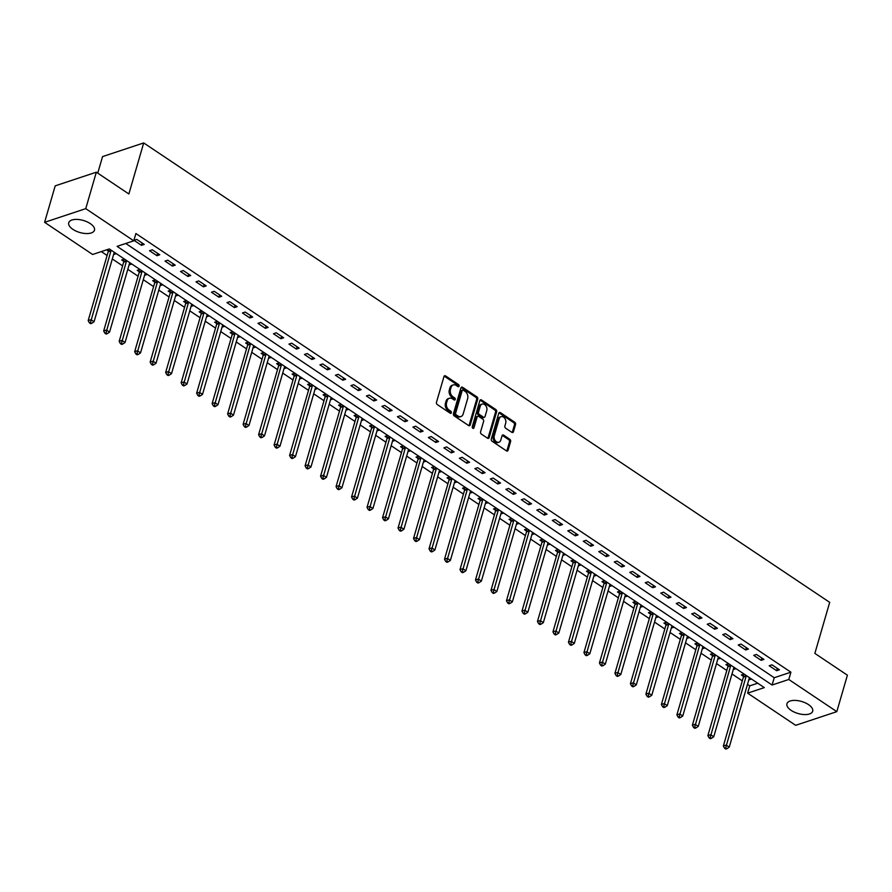 <?xml version="1.0" encoding="UTF-8"?>
<svg xmlns="http://www.w3.org/2000/svg" width="892" height="892" viewBox="0 0 892 892"><rect width="100%" height="100%" fill="white"/><g stroke="black" fill="none" stroke-linecap="round" stroke-linejoin="round"><path stroke-width="1.34" d="M459.09 386.158A1.182 0.859 71.6 0 0 458.521 384.586L445.599 375.933A1.684 1.238 71.6 0 0 443.971 376.547L436.478 402.314A1.684 1.238 71.6 0 0 437.281 404.555L450.204 413.219A1.182 0.859 71.6 0 0 450.795 411.212L449.122 410.097A5.397 3.947 71.6 0 1 446.558 402.905L447.182 400.753A5.397 3.947 71.6 0 1 449.367 398.245A5.397 3.947 71.6 0 1 452.4 398.78L454.073 399.906A1.182 0.859 71.6 0 0 454.652 397.899L452.98 396.784A5.397 3.947 71.6 0 1 450.427 389.592L451.051 387.44A5.397 3.947 71.6 0 1 453.236 384.931A5.397 3.947 71.6 0 1 456.269 385.467L457.942 386.593A1.182 0.859 71.6 0 0 459.09 386.158M457.953 386.593A1.182 0.859 71.6 0 0 457.418 384.954L444.484 376.301A1.684 1.238 71.6 0 0 444.16 376.134M450.215 413.219A1.182 0.859 71.6 0 0 449.68 411.58L448.007 410.465L449.122 410.097M454.084 399.906A1.182 0.859 71.6 0 0 453.549 398.267L451.876 397.152L452.98 396.784M791.137 710.366A13.402 6.266 16.2 0 1 786.945 703.743A13.402 6.266 16.2 0 1 795.329 700.41A13.402 6.266 16.2 0 1 808.486 704.602A13.402 6.266 16.2 0 1 812.679 711.225A13.402 6.266 16.2 0 1 804.294 714.559A13.402 6.266 16.2 0 1 791.137 710.366M72.921 229.367A13.402 6.266 16.2 0 1 68.729 222.744A13.402 6.266 16.2 0 1 77.113 219.41A13.402 6.266 16.2 0 1 90.27 223.602A13.402 6.266 16.2 0 1 94.463 230.225A13.402 6.266 16.2 0 1 86.078 233.548A13.402 6.266 16.2 0 1 72.921 229.367M511.83 432.341A1.684 1.238 71.6 0 0 513.457 431.728L515.565 424.492A1.684 1.238 71.6 0 0 514.762 422.25L500.401 412.628A1.684 1.238 71.6 0 0 498.773 413.252L491.291 439.02A1.684 1.238 71.6 0 0 492.083 441.261L506.444 450.873A1.684 1.238 71.6 0 0 508.072 450.259L510.614 441.529A1.684 1.238 71.6 0 0 509.811 439.277L503.668 435.162A1.684 1.238 71.6 0 0 502.04 435.787L500.78 440.113A4.516 3.3 71.6 0 1 498.94 442.22A4.516 3.3 71.6 0 1 495.216 440.592A4.516 3.3 71.6 0 1 494.268 435.753L499.197 418.794A4.516 3.3 71.6 0 1 501.025 416.687A4.516 3.3 71.6 0 1 504.76 418.326A4.516 3.3 71.6 0 1 505.708 423.154L504.883 425.975A1.684 1.238 71.6 0 0 505.686 428.227L511.83 432.341M44.6 222.32L55.193 185.859L96.336 172.189L128.872 193.977L143.701 142.932L829.694 602.356L814.864 653.401L847.4 675.188L836.808 711.649L795.664 725.319L747.63 693.151L764.321 687.609L109.303 248.946L92.623 254.476L44.6 222.32L85.744 208.65L133.778 240.818L117.086 246.359L772.104 685.023L788.784 679.481L836.808 711.649M96.336 172.189L85.744 208.65M125.783 243.471L774.223 677.73L790.903 672.189L135.896 233.526L133.778 240.818M790.903 672.189L788.784 679.481M477.722 399.159A1.684 1.238 71.6 0 0 476.93 396.907L462.569 387.295A1.684 1.238 71.6 0 0 460.941 387.908L453.448 413.676A1.684 1.238 71.6 0 0 454.251 415.928L468.612 425.54A1.684 1.238 71.6 0 0 470.24 424.927L477.722 399.159L476.618 399.527A1.684 1.238 71.6 0 0 475.815 397.274L461.454 387.663A1.684 1.238 71.6 0 0 461.131 387.507M481.49 399.962L495.84 409.573A1.684 1.238 71.6 0 1 496.643 411.825L489.162 437.593A1.684 1.238 71.6 0 1 487.523 438.206L481.379 434.092A1.684 1.238 71.6 0 1 480.576 431.851L483.62 421.403A1.684 1.238 71.6 0 0 482.817 419.151L478.736 416.419A1.684 1.238 71.6 0 0 477.108 417.043L473.942 427.915A1.182 0.859 71.6 0 1 472.247 426.777L479.851 400.586A1.684 1.238 71.6 0 1 481.49 399.962L480.375 400.33L494.726 409.952L495.84 409.573M134.023 240.349L141.46 245.333L144.248 244.408L136.81 239.424L134.023 240.349M149.522 250.73L156.959 255.703L159.735 254.778L152.298 249.805L149.522 250.73M165.009 261.1L172.446 266.084L175.222 265.158L167.785 260.174L165.009 261.1M180.507 271.48L187.933 276.453L190.721 275.539L183.284 270.555L180.507 271.48M195.995 281.85L203.432 286.834L206.208 285.908L198.771 280.924L195.995 281.85M211.482 292.23L218.919 297.203L221.707 296.289L214.27 291.305L211.482 292.23M226.981 302.6L234.418 307.584L237.194 306.658L229.757 301.674L226.981 302.6M242.468 312.981L249.905 317.953L252.692 317.039L245.255 312.055L242.468 312.981M257.966 323.35L265.403 328.334L268.18 327.409L260.743 322.436L257.966 323.35M273.454 333.731L280.891 338.715L283.667 337.789L276.23 332.805L273.454 333.731M288.952 344.1L296.378 349.084L299.166 348.159L291.729 343.186L288.952 344.1M304.44 354.481L311.877 359.465L314.653 358.539L307.216 353.555L304.44 354.481M319.927 364.85L327.364 369.834L330.151 368.909L322.714 363.936L319.927 364.85M335.425 375.231L342.863 380.215L345.639 379.29L338.202 374.305L335.425 375.231M350.913 385.6L358.35 390.584L361.137 389.659L353.7 384.686L350.913 385.6M366.411 395.981L373.848 400.965L376.625 400.04L369.188 395.056L366.411 395.981M381.899 406.362L389.336 411.335L392.112 410.409L384.675 405.436L381.899 406.362M397.397 416.731L404.834 421.715L407.611 420.79L400.173 415.806L397.397 416.731M412.885 427.112L420.322 432.085L423.098 431.159L415.661 426.186L412.885 427.112M428.372 437.481L435.809 442.465L438.596 441.54L431.159 436.556L428.372 437.481M443.87 447.862L451.307 452.835L454.084 451.91L446.647 446.937L443.87 447.862M459.358 458.232L466.795 463.216L469.582 462.29L462.145 457.306L459.358 458.232M474.856 468.612L482.293 473.585L485.07 472.671L477.633 467.687L474.856 468.612M490.344 478.982L497.781 483.966L500.557 483.04L493.131 478.056L490.344 478.982M505.842 489.362L513.279 494.335L516.055 493.421L508.618 488.437L505.842 489.362M521.329 499.732L528.766 504.716L531.543 503.79L524.106 498.806L521.329 499.732M536.817 510.113L544.254 515.085L547.041 514.171L539.604 509.187L536.817 510.113M552.315 520.482L559.752 525.466L562.529 524.541L555.092 519.557L552.315 520.482M567.803 530.863L575.24 535.836L578.027 534.921L570.59 529.937L567.803 530.863M583.301 541.232L590.738 546.216L593.514 545.291L586.077 540.318L583.301 541.232M598.788 551.613L606.226 556.597L609.002 555.671L601.576 550.687L598.788 551.613M614.287 561.982L621.724 566.966L624.5 566.041L617.063 561.068L614.287 561.982M629.774 572.363L637.211 577.347L639.988 576.422L632.551 571.438L629.774 572.363M645.262 582.732L652.699 587.716L655.486 586.791L648.049 581.818L645.262 582.732M660.76 593.113L668.197 598.097L670.974 597.172L663.537 592.188L660.76 593.113M676.247 603.494L683.685 608.467L686.472 607.541L679.035 602.568L676.247 603.494M691.746 613.863L699.183 618.847L701.959 617.922L694.522 612.938L691.746 613.863M707.233 624.244L714.67 629.217L717.447 628.291L710.021 623.318L707.233 624.244M722.732 634.613L730.169 639.597L732.945 638.672L725.508 633.688L722.732 634.613M738.219 644.994L745.656 649.967L748.433 649.042L740.996 644.069L738.219 644.994M753.718 655.364L761.144 660.348L763.931 659.422L756.494 654.438L753.718 655.364M769.205 665.744L776.642 670.717L779.418 669.792L771.981 664.819L769.205 665.744M101.32 251.589L107.107 255.469M112.303 258.948L122.594 265.838M127.801 269.328L138.093 276.219M143.289 279.698L153.58 286.6M158.787 290.078L169.079 296.969M174.275 300.448L184.566 307.35M189.762 310.829L200.053 317.719M205.26 321.209L215.552 328.1M220.748 331.579L231.039 338.469M236.246 341.959L246.538 348.85M251.734 352.329L262.025 359.22M267.232 362.709L277.524 369.6M282.719 373.079L293.011 379.97M298.218 383.46L308.498 390.35M313.705 393.829L323.997 400.72M329.193 404.21L339.484 411.101M344.691 414.579L354.983 421.47M360.178 424.96L370.47 431.851M375.677 435.329L385.968 442.22M391.164 445.71L401.456 452.601M406.663 456.08L416.943 462.97M422.15 466.46L432.442 473.351M437.637 476.83L447.929 483.732M453.136 487.21L463.427 494.101M468.623 497.58L478.915 504.482M484.122 507.961L494.413 514.851M499.609 518.33L509.901 525.232M515.108 528.711L525.399 535.601M530.595 539.091L540.887 545.982M546.082 549.461L556.374 556.352M561.581 559.841L571.872 566.732M577.068 570.211L587.36 577.102M592.567 580.592L602.858 587.482M608.054 590.961L618.346 597.852M623.553 601.342L633.844 608.232M639.04 611.711L649.331 618.602M654.527 622.092L664.819 628.983M670.026 632.461L680.317 639.352M685.513 642.842L695.805 649.733M701.012 653.212L711.303 660.102M716.499 663.592L726.79 670.483M731.997 673.962L742.289 680.852M747.485 684.342L749.748 685.859L757.743 683.205M106.605 249.838L108.244 250.931M113.596 254.521L116.361 253.662M124.423 259.059L121.713 259.962L123.732 261.311M129.084 264.902L131.86 264.043M139.91 269.44L137.212 270.332L139.219 271.692M144.582 275.271L147.347 274.413M155.409 279.809L152.699 280.712L154.717 282.062M160.069 285.652L162.846 284.793M170.896 290.19L168.187 291.082L170.205 292.442M175.557 296.021L178.333 295.174M186.383 300.559L183.685 301.463L185.703 302.812M191.055 306.402L193.82 305.543M201.882 310.94L199.172 311.843L201.191 313.192M206.543 316.772L209.319 315.924M217.369 321.31L214.671 322.213L216.689 323.562M222.041 327.152L224.806 326.294M232.868 331.69L230.158 332.593L232.176 333.942M237.528 337.522L240.305 336.674M248.355 342.071L245.657 342.963L247.664 344.312M253.027 347.902L255.792 347.044M263.854 352.44L261.144 353.343L263.162 354.693M268.514 358.272L271.291 357.424M279.341 362.821L276.643 363.713L278.65 365.062M284.013 368.652L286.778 367.794M294.839 373.19L292.13 374.094L294.148 375.443M299.5 379.022L302.265 378.175M310.327 383.571L307.617 384.463L309.635 385.812M314.988 389.403L317.764 388.544M325.814 393.941L323.116 394.844L325.134 396.193M330.486 399.772L333.251 398.925M341.313 404.321L338.603 405.213L340.621 406.562M345.973 410.153L348.75 409.294M356.8 414.691L354.102 415.594L356.12 416.943M361.472 420.522L364.237 419.675M372.298 425.071L369.589 425.963L371.607 427.313M376.959 430.903L379.736 430.044M387.786 435.441L385.088 436.344L387.095 437.693M392.458 441.272L395.223 440.425M403.284 445.822L400.575 446.714L402.593 448.063M407.945 451.653L410.71 450.795M418.772 456.191L416.062 457.094L418.08 458.443M423.432 462.034L426.209 461.175M434.259 466.572L431.561 467.464L433.579 468.813M438.931 472.403L441.696 471.545M449.758 476.941L447.048 477.844L449.066 479.194M454.418 482.784L457.195 481.925M465.245 487.322L462.547 488.214L464.565 489.574M469.917 493.153L472.682 492.306M480.743 497.691L478.034 498.595L480.052 499.944M485.404 503.534L488.18 502.675M496.231 508.072L493.532 508.964L495.539 510.324M500.903 513.904L503.668 513.056M511.729 518.442L509.02 519.345L511.038 520.694M516.39 524.284L519.155 523.426M527.217 528.822L524.507 529.725L526.525 531.075M531.877 534.654L534.654 533.806M542.704 539.192L540.006 540.095L542.024 541.444M547.376 545.034L550.141 544.176M558.202 549.572L555.493 550.476L557.511 551.825M562.863 555.404L565.639 554.556M573.69 559.953L570.991 560.845L573.01 562.194M578.362 565.784L581.127 564.926M589.188 570.322L586.479 571.226L588.497 572.575M593.849 576.154L596.625 575.307M604.676 580.703L601.977 581.595L603.984 582.944M609.347 586.535L612.113 585.676M620.174 591.073L617.465 591.976L619.483 593.325M624.835 596.904L627.611 596.057M635.662 601.453L632.952 602.345L634.97 603.694M640.322 607.285L643.099 606.426M651.149 611.823L648.451 612.726L650.469 614.075M655.821 617.654L658.586 616.807M666.647 622.203L663.938 623.095L665.956 624.445M671.308 628.035L674.084 627.176M682.135 632.573L679.436 633.476L681.455 634.825M686.807 638.404L689.572 637.557M697.633 642.954L694.924 643.846L696.942 645.195M702.294 648.785L705.07 647.927M713.121 653.323L710.422 654.226L712.429 655.575M717.792 659.166L720.558 658.307M728.619 663.704L725.91 664.596L727.928 665.945M733.28 669.535L736.056 668.677M744.106 674.073L741.397 674.976L743.415 676.326M748.767 679.916L751.543 679.057M143.701 142.932L102.558 156.602L97.752 173.137M749.748 685.859L747.63 693.151M774.223 677.73L772.104 685.023M113.663 254.566L114.265 252.492M129.15 264.946L129.753 262.872M144.649 275.316L145.251 273.242M160.136 285.696L160.738 283.623M175.624 296.066L176.226 293.992M191.122 306.447L191.724 304.373M206.609 316.816L207.212 314.742M222.108 327.197L222.71 325.123M237.595 337.566L238.197 335.492M253.094 347.947L253.696 345.873M268.581 358.316L269.183 356.243M284.069 368.697L284.671 366.623M299.567 379.067L300.169 376.993M315.054 389.447L315.657 387.373M330.553 399.817L331.155 397.743M346.04 410.197L346.642 408.123M361.539 420.567L362.141 418.504M377.026 430.947L377.628 428.874M392.513 441.317L393.116 439.254M408.012 451.698L408.614 449.624M423.499 462.078L424.101 460.004M438.998 472.448L439.6 470.374M454.485 482.828L455.087 480.755M469.984 493.198L470.586 491.124M485.471 503.579L486.073 501.505M500.969 513.948L501.572 511.874M516.457 524.329L517.059 522.255M531.944 534.698L532.546 532.624M547.443 545.079L548.045 543.005M562.93 555.448L563.532 553.375M578.429 565.829L579.031 563.755M593.916 576.199L594.518 574.125M609.414 586.579L610.017 584.505M624.902 596.949L625.504 594.875M640.389 607.329L640.991 605.255M655.888 617.699L656.49 615.625M671.375 628.079L671.977 626.006M686.873 638.449L687.476 636.386M702.361 648.83L702.963 646.756M717.859 659.199L718.461 657.136M733.347 669.58L733.949 667.506M748.834 679.96L749.436 677.887M141.46 245.333L142.14 243.003M156.959 255.703L157.628 253.373M172.446 266.084L173.126 263.753M187.933 276.453L188.613 274.123M203.432 286.834L204.112 284.503M218.919 297.203L219.599 294.873M234.418 307.584L235.098 305.254M249.905 317.953L250.585 315.623M265.403 328.334L266.072 326.004M280.891 338.715L281.571 336.373M296.378 349.084L297.058 346.754M311.877 359.465L312.557 357.123M327.364 369.834L328.044 367.504M342.863 380.215L343.543 377.873M358.35 390.584L359.03 388.254M373.848 400.965L374.517 398.635M389.336 411.335L390.016 409.004M404.834 421.715L405.503 419.385M420.322 432.085L421.002 429.754M435.809 442.465L436.489 440.135M451.307 452.835L451.988 450.505M466.795 463.216L467.475 460.885M482.293 473.585L482.962 471.255M497.781 483.966L498.461 481.635M513.279 494.335L513.948 492.005M528.766 504.716L529.447 502.386M544.254 515.085L544.934 512.755M559.752 525.466L560.432 523.136M575.24 535.836L575.92 533.505M590.738 546.216L591.407 543.886M606.226 556.597L606.906 554.255M621.724 566.966L622.393 564.636M637.211 577.347L637.892 575.006M652.699 587.716L653.379 585.386M668.197 598.097L668.877 595.767M683.685 608.467L684.365 606.136M699.183 618.847L699.852 616.517M714.67 629.217L715.351 626.886M730.169 639.597L730.838 637.267M745.656 649.967L746.336 647.637M761.144 660.348L761.824 658.017M776.642 670.717L777.322 668.387M453.236 384.931L452.121 385.299A5.397 3.947 71.6 0 0 449.936 387.808L451.051 387.44M451.876 397.152A5.397 3.947 71.6 0 1 449.312 389.96L449.936 387.808M449.367 398.245L448.263 398.613A5.397 3.947 71.6 0 0 446.067 401.121L447.182 400.753M448.007 410.465A5.397 3.947 71.6 0 1 445.442 403.273L446.067 401.121M468.936 425.696A1.684 1.238 71.6 0 0 469.125 425.294L476.618 399.527M463.327 390.194A1.182 0.859 71.6 0 0 462.179 390.629L455.611 413.241A1.182 0.859 71.6 0 0 456.169 414.813L457.942 415.995A5.397 3.947 71.6 0 0 460.974 416.542A5.397 3.947 71.6 0 0 463.16 414.022L467.653 398.568A5.397 3.947 71.6 0 0 465.089 391.376L463.327 390.194M462.658 390.083L461.554 390.451A1.182 0.859 71.6 0 0 461.075 390.997L462.179 390.629M460.974 416.542L459.859 416.91A5.397 3.947 71.6 0 1 456.827 416.363L455.065 415.181A1.182 0.859 71.6 0 1 454.496 413.609L461.075 390.997M487.857 438.373A1.684 1.238 71.6 0 0 488.047 437.961L495.528 412.193A1.684 1.238 71.6 0 0 494.726 409.952M477.789 416.252L476.685 416.62A1.684 1.238 71.6 0 0 475.993 417.411L472.838 428.283L473.942 427.915M486.764 410.554A4.516 3.3 71.6 0 0 485.828 405.726A4.516 3.3 71.6 0 0 482.093 404.098A4.516 3.3 71.6 0 0 480.264 406.195L478.525 412.171A1.684 1.238 71.6 0 0 479.327 414.423L483.397 417.144A1.684 1.238 71.6 0 0 485.036 416.531L486.764 410.554M482.093 404.098L480.978 404.466A4.516 3.3 71.6 0 0 479.149 406.562L480.264 406.195M484.345 417.311L483.23 417.69A1.684 1.238 71.6 0 1 482.282 417.512L478.212 414.791A1.684 1.238 71.6 0 1 477.41 412.539L479.149 406.562M501.025 416.687L499.921 417.055A4.516 3.3 71.6 0 0 498.082 419.162L499.197 418.794M498.94 442.22L497.836 442.588A4.516 3.3 71.6 0 1 494.101 440.96A4.516 3.3 71.6 0 1 493.153 436.121L498.082 419.162M506.767 451.04A1.684 1.238 71.6 0 0 506.957 450.627L509.499 441.897A1.684 1.238 71.6 0 0 508.696 439.656L502.553 435.541A1.684 1.238 71.6 0 0 502.229 435.374M512.153 432.497A1.684 1.238 71.6 0 0 512.342 432.096L514.45 424.86A1.684 1.238 71.6 0 0 513.647 422.618L499.297 413.007A1.684 1.238 71.6 0 0 498.962 412.84M108.177 249.314L108.244 251.165A1.717 1.26 -108.4 0 1 108.177 251.767L88.185 320.607L90.962 319.682L94.061 321.756L114.064 252.915A1.717 1.26 -108.4 0 1 114.31 252.436L114.388 252.336M111.021 250.095L111.032 250.239A1.717 1.26 -108.4 0 1 110.965 250.842L90.505 322.48L89.39 322.848L90.638 323.673L91.742 323.305L90.505 322.48M94.061 321.756L91.742 323.305M89.39 322.848L88.185 320.607M123.654 259.316L123.743 261.534A1.717 1.26 -108.4 0 1 123.676 262.148L103.673 330.977L106.449 330.051L109.549 332.125L129.552 263.296A1.717 1.26 -108.4 0 1 129.797 262.805L129.875 262.716M126.519 260.464L126.519 260.62A1.717 1.26 -108.4 0 1 126.452 261.222L106.003 332.85L104.888 333.218L106.126 334.054L107.241 333.686L106.003 332.85M109.549 332.125L107.241 333.686M104.888 333.218L103.673 330.977M139.141 269.696L139.23 271.915A1.717 1.26 -108.4 0 1 139.163 272.517L119.171 341.357L121.948 340.432L125.047 342.506L145.039 273.666A1.717 1.26 -108.4 0 1 145.296 273.186L145.363 273.097M142.006 270.845L142.018 270.99A1.717 1.26 -108.4 0 1 141.951 271.592L121.49 343.23L120.375 343.598L121.613 344.423L122.728 344.056L121.49 343.23M125.047 342.506L122.728 344.056M120.375 343.598L119.171 341.357M154.628 280.066L154.729 282.285A1.717 1.26 -108.4 0 1 154.662 282.898L134.659 351.727L137.435 350.801L140.535 352.886L160.538 284.046A1.717 1.26 -108.4 0 1 160.783 283.556L160.861 283.466M157.505 281.214L157.505 281.37A1.717 1.26 -108.4 0 1 157.438 281.972L136.978 353.6L135.874 353.968L137.112 354.804L138.227 354.436L136.978 353.6M140.535 352.886L138.227 354.436M135.874 353.968L134.659 351.727M170.127 290.446L170.216 292.665A1.717 1.26 -108.4 0 1 170.149 293.267L150.146 362.107L152.933 361.182L156.033 363.256L176.025 294.416A1.717 1.26 -108.4 0 1 176.27 293.936L176.348 293.847M172.992 291.595L173.003 291.74A1.717 1.26 -108.4 0 1 172.925 292.342L152.476 363.981L151.361 364.349L152.599 365.174L153.714 364.806L152.476 363.981M156.033 363.256L153.714 364.806M151.361 364.349L150.146 362.107M185.614 300.816L185.714 303.035A1.717 1.26 -108.4 0 1 185.636 303.648L165.644 372.477L168.421 371.551L171.52 373.637L191.524 304.796A1.717 1.26 -108.4 0 1 191.769 304.306L191.847 304.217M188.48 301.964L188.491 302.12A1.717 1.26 -108.4 0 1 188.424 302.723L167.964 374.35L166.86 374.718L168.097 375.554L169.212 375.186L167.964 374.35M171.52 373.637L169.212 375.186M166.86 374.718L165.644 372.477M201.113 311.197L201.202 313.415A1.717 1.26 -108.4 0 1 201.135 314.017L181.132 382.858L183.919 381.932L187.019 384.006L207.011 315.166A1.717 1.26 -108.4 0 1 207.256 314.686L207.334 314.597M203.978 312.345L203.978 312.49A1.717 1.26 -108.4 0 1 203.911 313.092L183.462 384.731L182.347 385.099L183.585 385.924L184.7 385.556L183.462 384.731M187.019 384.006L184.7 385.556M182.347 385.099L181.132 382.858M216.6 321.566L216.689 323.785A1.717 1.26 -108.4 0 1 216.622 324.398L196.63 393.227L199.407 392.313L202.506 394.387L222.509 325.547A1.717 1.26 -108.4 0 1 222.755 325.067L222.833 324.967M219.465 322.714L219.477 322.871A1.717 1.26 -108.4 0 1 219.41 323.473L198.949 395.1L197.834 395.468L199.083 396.304L200.187 395.937L198.949 395.1M202.506 394.387L200.187 395.937M197.834 395.468L196.63 393.227M232.098 331.947L232.188 334.166A1.717 1.26 -108.4 0 1 232.121 334.768L212.118 403.608L214.894 402.682L217.994 404.756L237.997 335.927A1.717 1.26 -108.4 0 1 238.242 335.437L238.32 335.347M234.964 333.095L234.964 333.24A1.717 1.26 -108.4 0 1 234.897 333.842L214.448 405.481L213.333 405.849L214.571 406.674L215.686 406.306L214.448 405.481M217.994 404.756L215.686 406.306M213.333 405.849L212.118 403.608M247.586 342.327L247.675 344.546A1.717 1.26 -108.4 0 1 247.608 345.148L227.616 413.977L230.392 413.063L233.492 415.137L253.484 346.297A1.717 1.26 -108.4 0 1 253.741 345.817L253.819 345.717M250.451 343.465L250.462 343.621A1.717 1.26 -108.4 0 1 250.396 344.223L229.935 415.85L228.82 416.218L230.058 417.055L231.173 416.687L229.935 415.85M233.492 415.137L231.173 416.687M228.82 416.218L227.616 413.977M263.073 352.697L263.173 354.916A1.717 1.26 -108.4 0 1 263.107 355.518L243.103 424.358L245.88 423.432L248.98 425.506L268.983 356.677A1.717 1.26 -108.4 0 1 269.228 356.187L269.306 356.098M265.95 353.845L265.95 353.99A1.717 1.26 -108.4 0 1 265.883 354.592L245.434 426.231L244.319 426.599L245.556 427.424L246.671 427.056L245.434 426.231M248.98 425.506L246.671 427.056M244.319 426.599L243.103 424.358M278.572 363.077L278.661 365.296A1.717 1.26 -108.4 0 1 278.594 365.898L258.591 434.727L261.378 433.813L264.478 435.887L284.47 367.047A1.717 1.26 -108.4 0 1 284.715 366.567L284.793 366.467M281.437 364.215L281.448 364.371A1.717 1.26 -108.4 0 1 281.37 364.973L260.921 436.601L259.806 436.968L261.044 437.805L262.159 437.437L260.921 436.601M264.478 435.887L262.159 437.437M259.806 436.968L258.591 434.727M294.059 373.447L294.159 375.666A1.717 1.26 -108.4 0 1 294.081 376.268L274.089 445.108L276.866 444.183L279.965 446.256L299.968 377.428A1.717 1.26 -108.4 0 1 300.214 376.937L300.292 376.848M296.925 374.595L296.936 374.74A1.717 1.26 -108.4 0 1 296.869 375.354L276.409 446.981L275.305 447.349L276.542 448.174L277.657 447.806L276.409 446.981M279.965 446.256L277.657 447.806M275.305 447.349L274.089 445.108M309.557 383.828L309.647 386.046A1.717 1.26 -108.4 0 1 309.58 386.649L289.577 455.478L292.364 454.563L295.464 456.637L315.456 387.797A1.717 1.26 -108.4 0 1 315.701 387.318L315.779 387.217M312.423 384.965L312.423 385.121A1.717 1.26 -108.4 0 1 312.356 385.723L291.907 457.351L290.792 457.73L292.03 458.555L293.145 458.187L291.907 457.351M295.464 456.637L293.145 458.187M290.792 457.73L289.577 455.478M325.045 394.197L325.134 396.416A1.717 1.26 -108.4 0 1 325.067 397.018L305.075 465.858L307.852 464.933L310.951 467.007L330.954 398.178A1.717 1.26 -108.4 0 1 331.2 397.687L331.278 397.598M327.91 395.346L327.922 395.49A1.717 1.26 -108.4 0 1 327.855 396.104L307.394 467.731L306.291 468.099L307.528 468.924L308.632 468.556L307.394 467.731M310.951 467.007L308.632 468.556M306.291 468.099L305.075 465.858M340.543 404.578L340.632 406.797A1.717 1.26 -108.4 0 1 340.566 407.399L320.562 476.239L323.35 475.313L326.439 477.387L346.442 408.547A1.717 1.26 -108.4 0 1 346.687 408.068L346.765 407.967M343.409 405.726L343.409 405.871A1.717 1.26 -108.4 0 1 343.342 406.473L322.893 478.101L321.778 478.48L323.015 479.305L324.13 478.937L322.893 478.101M326.439 477.387L324.13 478.937M321.778 478.48L320.562 476.239M356.031 414.947L356.12 417.166A1.717 1.26 -108.4 0 1 356.053 417.768L336.061 486.608L338.837 485.683L341.937 487.757L361.929 418.928A1.717 1.26 -108.4 0 1 362.185 418.437L362.263 418.348M358.896 416.096L358.907 416.241A1.717 1.26 -108.4 0 1 358.84 416.854L338.38 488.482L337.265 488.849L338.514 489.686L339.618 489.307L338.38 488.482M341.937 487.757L339.618 489.307M337.265 488.849L336.061 486.608M371.518 425.328L371.618 427.547A1.717 1.26 -108.4 0 1 371.551 428.149L351.548 496.989L354.325 496.063L357.424 498.137L377.428 429.297A1.717 1.26 -108.4 0 1 377.673 428.818L377.751 428.717M374.395 426.476L374.395 426.621A1.717 1.26 -108.4 0 1 374.328 427.223L353.879 498.851L352.764 499.23L354.001 500.055L355.116 499.687L353.879 498.851M357.424 498.137L355.116 499.687M352.764 499.23L351.548 496.989M387.017 435.697L387.106 437.916A1.717 1.26 -108.4 0 1 387.039 438.518L367.036 507.358L369.823 506.433L372.923 508.507L392.915 439.678A1.717 1.26 -108.4 0 1 393.171 439.187L393.238 439.098M389.882 436.846L389.893 436.991A1.717 1.26 -108.4 0 1 389.815 437.604L369.366 509.232L368.251 509.6L369.489 510.436L370.604 510.057L369.366 509.232M372.923 508.507L370.604 510.057M368.251 509.6L367.036 507.358M402.504 446.078L402.604 448.297A1.717 1.26 -108.4 0 1 402.537 448.899L382.534 517.739L385.311 516.814L388.41 518.888L408.413 450.047A1.717 1.26 -108.4 0 1 408.659 449.568L408.737 449.468M405.369 447.227L405.381 447.371A1.717 1.26 -108.4 0 1 405.314 447.974L384.853 519.612L383.75 519.98L384.987 520.805L386.102 520.437L384.853 519.612M388.41 518.888L386.102 520.437M383.75 519.98L382.534 517.739M418.002 456.448L418.092 458.666A1.717 1.26 -108.4 0 1 418.025 459.28L398.022 528.109L400.809 527.183L403.909 529.257L423.901 460.428A1.717 1.26 -108.4 0 1 424.146 459.938L424.224 459.848M420.868 457.596L420.868 457.741A1.717 1.26 -108.4 0 1 420.801 458.354L400.352 529.982L399.237 530.35L400.475 531.186L401.59 530.818L400.352 529.982M403.909 529.257L401.59 530.818M399.237 530.35L398.022 528.109M433.49 466.828L433.59 469.047A1.717 1.26 -108.4 0 1 433.512 469.649L413.52 538.489L416.296 537.564L419.396 539.638L439.399 470.798A1.717 1.26 -108.4 0 1 439.644 470.318L439.723 470.229M436.355 467.977L436.366 468.122A1.717 1.26 -108.4 0 1 436.3 468.724L415.839 540.362L414.735 540.73L415.973 541.555L417.077 541.188L415.839 540.362M419.396 539.638L417.077 541.188M414.735 540.73L413.52 538.489M448.988 477.198L449.077 479.417A1.717 1.26 -108.4 0 1 449.01 480.03L429.007 548.859L431.795 547.933L434.883 550.007L454.887 481.178A1.717 1.26 -108.4 0 1 455.132 480.688L455.21 480.598M451.854 478.346L451.854 478.502A1.717 1.26 -108.4 0 1 451.787 479.104L431.338 550.732L430.223 551.1L431.46 551.936L432.575 551.568L431.338 550.732M434.883 550.007L432.575 551.568M430.223 551.1L429.007 548.859M464.476 487.578L464.565 489.797A1.717 1.26 -108.4 0 1 464.498 490.399L444.506 559.239L447.282 558.314L450.382 560.388L470.374 491.548A1.717 1.26 -108.4 0 1 470.63 491.068L470.708 490.979M467.341 488.727L467.352 488.872A1.717 1.26 -108.4 0 1 467.285 489.474L446.825 561.113L445.71 561.481L446.959 562.306L448.063 561.938L446.825 561.113M450.382 560.388L448.063 561.938M445.71 561.481L444.506 559.239M479.963 497.948L480.063 500.167A1.717 1.26 -108.4 0 1 479.996 500.78L459.993 569.609L462.77 568.683L465.869 570.769L485.872 501.928A1.717 1.26 -108.4 0 1 486.118 501.438L486.196 501.349M482.84 499.096L482.84 499.252A1.717 1.26 -108.4 0 1 482.773 499.855L462.324 571.482L461.209 571.85L462.446 572.686L463.561 572.318L462.324 571.482M465.869 570.769L463.561 572.318M461.209 571.85L459.993 569.609M495.461 508.328L495.551 510.547A1.717 1.26 -108.4 0 1 495.484 511.149L475.481 579.99L478.268 579.064L481.368 581.138L501.36 512.298A1.717 1.26 -108.4 0 1 501.616 511.818L501.683 511.729M498.327 509.477L498.338 509.622A1.717 1.26 -108.4 0 1 498.26 510.224L477.811 581.863L476.696 582.231L477.934 583.056L479.049 582.688L477.811 581.863M481.368 581.138L479.049 582.688M476.696 582.231L475.481 579.99M510.949 518.698L511.049 520.917A1.717 1.26 -108.4 0 1 510.982 521.53L490.979 590.359L493.755 589.434L496.855 591.519L516.858 522.679A1.717 1.26 -108.4 0 1 517.104 522.199L517.182 522.099M513.814 519.846L513.825 520.003A1.717 1.26 -108.4 0 1 513.759 520.605L493.298 592.232L492.194 592.6L493.432 593.436L494.547 593.068L493.298 592.232M496.855 591.519L494.547 593.068M492.194 592.6L490.979 590.359M526.447 529.079L526.536 531.298A1.717 1.26 -108.4 0 1 526.47 531.9L506.466 600.74L509.254 599.814L512.354 601.888L532.346 533.048A1.717 1.26 -108.4 0 1 532.591 532.569L532.669 532.479M529.313 530.227L529.313 530.372A1.717 1.26 -108.4 0 1 529.246 530.974L508.797 602.613L507.682 602.981L508.919 603.806L510.034 603.438L508.797 602.613M512.354 601.888L510.034 603.438M507.682 602.981L506.466 600.74M541.935 539.448L542.035 541.678A1.717 1.26 -108.4 0 1 541.957 542.28L521.965 611.109L524.741 610.195L527.841 612.269L547.844 543.429A1.717 1.26 -108.4 0 1 548.089 542.949L548.167 542.849M544.8 540.597L544.811 540.753A1.717 1.26 -108.4 0 1 544.744 541.355L524.284 612.982L523.18 613.35L524.418 614.187L525.522 613.819L524.284 612.982M527.841 612.269L525.522 613.819M523.18 613.35L521.965 611.109M557.433 549.829L557.522 552.048A1.717 1.26 -108.4 0 1 557.455 552.65L537.452 621.49L540.24 620.564L543.328 622.638L563.331 553.809A1.717 1.26 -108.4 0 1 563.577 553.319L563.655 553.23M560.299 550.977L560.299 551.122A1.717 1.26 -108.4 0 1 560.232 551.724L539.783 623.363L538.668 623.731L539.905 624.556L541.02 624.188L539.783 623.363M543.328 622.638L541.02 624.188M538.668 623.731L537.452 621.49M572.92 560.209L573.01 562.428A1.717 1.26 -108.4 0 1 572.943 563.03L552.951 631.859L555.727 630.945L558.827 633.019L578.819 564.179A1.717 1.26 -108.4 0 1 579.075 563.699L579.153 563.599M575.786 561.347L575.797 561.503A1.717 1.26 -108.4 0 1 575.73 562.105L555.27 633.733L554.155 634.101L555.404 634.937L556.508 634.569L555.27 633.733M558.827 633.019L556.508 634.569M554.155 634.101L552.951 631.859M588.419 570.579L588.508 572.798A1.717 1.26 -108.4 0 1 588.441 573.4L568.438 642.24L571.214 641.315L574.314 643.388L594.317 574.559A1.717 1.26 -108.4 0 1 594.563 574.069L594.641 573.98M591.284 571.727L591.284 571.872A1.717 1.26 -108.4 0 1 591.218 572.474L570.769 644.113L569.654 644.481L570.891 645.306L572.006 644.938L570.769 644.113M574.314 643.388L572.006 644.938M569.654 644.481L568.438 642.24M603.906 580.96L603.995 583.178A1.717 1.26 -108.4 0 1 603.929 583.781L583.937 652.609L586.713 651.695L589.813 653.769L609.805 584.929A1.717 1.26 -108.4 0 1 610.061 584.45L610.128 584.349M606.772 582.097L606.783 582.253A1.717 1.26 -108.4 0 1 606.705 582.855L586.256 654.483L585.141 654.851L586.378 655.687L587.493 655.319L586.256 654.483M589.813 653.769L587.493 655.319M585.141 654.851L583.937 652.609M619.394 591.329L619.494 593.548A1.717 1.26 -108.4 0 1 619.427 594.15L599.424 662.99L602.2 662.065L605.3 664.139L625.303 595.31A1.717 1.26 -108.4 0 1 625.548 594.819L625.626 594.73M622.259 592.478L622.27 592.622A1.717 1.26 -108.4 0 1 622.203 593.236L601.743 664.863L600.639 665.231L601.877 666.056L602.992 665.688L601.743 664.863M605.3 664.139L602.992 665.688M600.639 665.231L599.424 662.99M634.892 601.71L634.981 603.929A1.717 1.26 -108.4 0 1 634.914 604.531L614.911 673.371L617.699 672.445L620.799 674.519L640.791 605.679A1.717 1.26 -108.4 0 1 641.036 605.2L641.114 605.099M637.758 602.847L637.758 603.003A1.717 1.26 -108.4 0 1 637.691 603.605L617.242 675.233L616.127 675.612L617.364 676.437L618.479 676.069L617.242 675.233M620.799 674.519L618.479 676.069M616.127 675.612L614.911 673.371M650.379 612.079L650.48 614.298A1.717 1.26 -108.4 0 1 650.402 614.9L630.41 683.74L633.186 682.815L636.286 684.889L656.289 616.06A1.717 1.26 -108.4 0 1 656.534 615.569L656.612 615.48M653.245 613.228L653.256 613.373A1.717 1.26 -108.4 0 1 653.189 613.986L632.729 685.613L631.625 685.981L632.863 686.818L633.967 686.439L632.729 685.613M636.286 684.889L633.967 686.439M631.625 685.981L630.41 683.74M665.878 622.46L665.967 624.679A1.717 1.26 -108.4 0 1 665.9 625.281L645.897 694.121L648.685 693.196L651.773 695.269L671.776 626.429A1.717 1.26 -108.4 0 1 672.022 625.95L672.1 625.849M668.744 623.608L668.744 623.753A1.717 1.26 -108.4 0 1 668.677 624.355L648.228 695.983L647.113 696.362L648.35 697.187L649.465 696.819L648.228 695.983M651.773 695.269L649.465 696.819M647.113 696.362L645.897 694.121M681.365 632.829L681.455 635.048A1.717 1.26 -108.4 0 1 681.388 635.65L661.396 704.49L664.172 703.565L667.272 705.639L687.275 636.81A1.717 1.26 -108.4 0 1 687.52 636.319L687.598 636.23M684.231 633.978L684.242 634.123A1.717 1.26 -108.4 0 1 684.175 634.736L663.715 706.364L662.6 706.732L663.849 707.568L664.953 707.189L663.715 706.364M667.272 705.639L664.953 707.189M662.6 706.732L661.396 704.49M696.864 643.21L696.953 645.429A1.717 1.26 -108.4 0 1 696.886 646.031L676.883 714.871L679.659 713.946L682.759 716.02L702.762 647.179A1.717 1.26 -108.4 0 1 703.008 646.7L703.086 646.6M699.729 644.358L699.729 644.503A1.717 1.26 -108.4 0 1 699.663 645.106L679.213 716.744L678.098 717.112L679.336 717.937L680.451 717.569L679.213 716.744M682.759 716.02L680.451 717.569M678.098 717.112L676.883 714.871M712.351 653.58L712.44 655.798A1.717 1.26 -108.4 0 1 712.373 656.401L692.382 725.241L695.158 724.315L698.258 726.389L718.25 657.56A1.717 1.26 -108.4 0 1 718.506 657.069L718.573 656.98M715.217 654.728L715.228 654.873A1.717 1.26 -108.4 0 1 715.15 655.486L694.701 727.114L693.586 727.482L694.823 728.318L695.938 727.939L694.701 727.114M698.258 726.389L695.938 727.939M693.586 727.482L692.382 725.241M727.839 663.96L727.939 666.179A1.717 1.26 -108.4 0 1 727.872 666.781L707.869 735.621L710.645 734.696L713.745 736.77L733.748 667.93A1.717 1.26 -108.4 0 1 733.993 667.45L734.071 667.35M730.715 665.109L730.715 665.254A1.717 1.26 -108.4 0 1 730.648 665.856L710.188 737.494L709.084 737.862L710.322 738.688L711.437 738.32L710.188 737.494M713.745 736.77L711.437 738.32M709.084 737.862L707.869 735.621M743.337 674.33L743.426 676.549A1.717 1.26 -108.4 0 1 743.359 677.162L723.356 745.991L726.144 745.065L729.243 747.139L749.235 678.31A1.717 1.26 -108.4 0 1 749.481 677.82L749.559 677.73M746.203 675.478L746.214 675.634A1.717 1.26 -108.4 0 1 746.136 676.236L725.687 747.864L724.572 748.232L725.809 749.068L726.924 748.7L725.687 747.864M729.243 747.139L726.924 748.7M724.572 748.232L723.356 745.991M457.418 384.954L458.521 384.586M449.68 411.58L450.795 411.212M453.549 398.267L454.652 397.899M449.312 389.96L450.427 389.592M445.442 403.273L446.558 402.905M444.484 376.301L445.599 375.933M469.125 425.294L470.24 424.927M461.454 387.663L462.569 387.295M475.815 397.274L476.93 396.907M454.496 413.609L455.611 413.241M455.065 415.181L456.169 414.813M456.827 416.363L457.942 415.995M495.528 412.193L496.643 411.825M488.047 437.961L489.162 437.593M475.993 417.411L477.108 417.043M477.41 412.539L478.525 412.171M478.212 414.791L479.327 414.423M482.282 417.512L483.397 417.144M493.153 436.121L494.268 435.753M502.553 435.541L503.668 435.162M508.696 439.656L509.811 439.277M509.499 441.897L510.614 441.529M506.957 450.627L508.072 450.259M499.297 413.007L500.401 412.628M513.647 422.618L514.762 422.25M514.45 424.86L515.565 424.492M512.342 432.096L513.457 431.728M108.244 251.165L111.032 250.239M108.177 251.767L110.965 250.842M123.743 261.534L126.519 260.62M123.676 262.148L126.452 261.222M139.23 271.915L142.018 270.99M139.163 272.517L141.951 271.592M154.729 282.285L157.505 281.37M154.662 282.898L157.438 281.972M170.216 292.665L173.003 291.74M170.149 293.267L172.925 292.342M185.714 303.035L188.491 302.12M185.636 303.648L188.424 302.723M201.202 313.415L203.978 312.49M201.135 314.017L203.911 313.092M216.689 323.785L219.477 322.871M216.622 324.398L219.41 323.473M232.188 334.166L234.964 333.24M232.121 334.768L234.897 333.842M247.675 344.546L250.462 343.621M247.608 345.148L250.396 344.223M263.173 354.916L265.95 353.99M263.107 355.518L265.883 354.592M278.661 365.296L281.448 364.371M278.594 365.898L281.37 364.973M294.159 375.666L296.936 374.74M294.081 376.268L296.869 375.354M309.647 386.046L312.423 385.121M309.58 386.649L312.356 385.723M325.134 396.416L327.922 395.49M325.067 397.018L327.855 396.104M340.632 406.797L343.409 405.871M340.566 407.399L343.342 406.473M356.12 417.166L358.907 416.241M356.053 417.768L358.84 416.854M371.618 427.547L374.395 426.621M371.551 428.149L374.328 427.223M387.106 437.916L389.893 436.991M387.039 438.518L389.815 437.604M402.604 448.297L405.381 447.371M402.537 448.899L405.314 447.974M418.092 458.666L420.868 457.741M418.025 459.28L420.801 458.354M433.59 469.047L436.366 468.122M433.512 469.649L436.3 468.724M449.077 479.417L451.854 478.502M449.01 480.03L451.787 479.104M464.565 489.797L467.352 488.872M464.498 490.399L467.285 489.474M480.063 500.167L482.84 499.252M479.996 500.78L482.773 499.855M495.551 510.547L498.338 509.622M495.484 511.149L498.26 510.224M511.049 520.917L513.825 520.003M510.982 521.53L513.759 520.605M526.536 531.298L529.313 530.372M526.47 531.9L529.246 530.974M542.035 541.678L544.811 540.753M541.957 542.28L544.744 541.355M557.522 552.048L560.299 551.122M557.455 552.65L560.232 551.724M573.01 562.428L575.797 561.503M572.943 563.03L575.73 562.105M588.508 572.798L591.284 571.872M588.441 573.4L591.218 572.474M603.995 583.178L606.783 582.253M603.929 583.781L606.705 582.855M619.494 593.548L622.27 592.622M619.427 594.15L622.203 593.236M634.981 603.929L637.758 603.003M634.914 604.531L637.691 603.605M650.48 614.298L653.256 613.373M650.402 614.9L653.189 613.986M665.967 624.679L668.744 623.753M665.9 625.281L668.677 624.355M681.455 635.048L684.242 634.123M681.388 635.65L684.175 634.736M696.953 645.429L699.729 644.503M696.886 646.031L699.663 645.106M712.44 655.798L715.228 654.873M712.373 656.401L715.15 655.486M727.939 666.179L730.715 665.254M727.872 666.781L730.648 665.856M743.426 676.549L746.214 675.634M743.359 677.162L746.136 676.236"/></g></svg>
